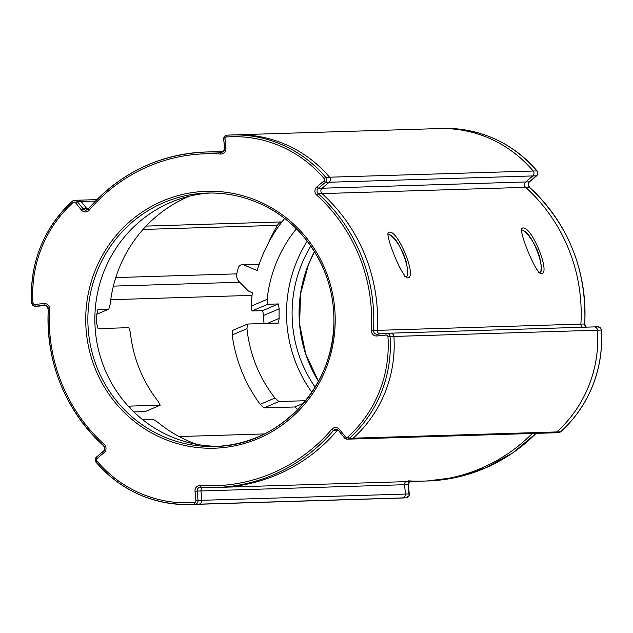 <?xml version="1.0" encoding="UTF-8"?>
<svg xmlns="http://www.w3.org/2000/svg" width="633" height="633" viewBox="0 0 633 633"><rect width="100%" height="100%" fill="white"/><g stroke="black" fill="none" stroke-linecap="round" stroke-linejoin="round"><path stroke-width="0.95" d="M95.496 201.041L81.135 201.484A3.529 3.426 -91.8 0 0 78.381 200.194A3.529 3.426 88.2 0 1 81.135 201.484L86.935 208.748A3.529 3.426 -91.8 0 0 87.75 209.483A3.529 3.426 88.2 0 1 86.935 208.748L88.525 208.692M391.78 333.433A3.529 3.426 -91.8 0 0 390.126 333.18A3.529 3.426 88.2 0 1 393.892 336.447A123.649 120.025 88.2 0 1 353.182 438.186A3.529 3.426 88.2 0 1 351.03 439.057A3.529 3.426 -91.8 0 0 353.182 438.186L556.763 431.935A3.529 3.426 88.2 0 1 554.619 432.806A3.529 3.426 -91.8 0 0 556.763 431.935A123.649 120.025 -91.8 0 0 588.737 386.019A123.649 120.025 -91.8 0 0 597.481 330.197A123.649 120.025 88.2 0 1 556.763 431.935L560.585 431.817A123.649 120.025 -91.8 0 0 592.551 385.901A123.649 120.025 -91.8 0 0 601.295 330.078L597.481 330.197A3.529 3.426 -91.8 0 0 593.952 326.913A3.529 3.426 88.2 0 1 597.481 330.197L393.892 336.447A3.529 3.426 -91.8 0 0 391.78 333.433M541.27 273.757C551.272 274.184 531.712 225.68 522.811 228.07C516.362 226.123 535.961 274.643 541.27 273.757L541.769 273.654M407.66 277.863C417.669 278.291 398.11 229.787 389.2 232.169C382.759 230.23 402.359 278.749 407.66 277.863L408.158 277.752M44.769 305.256L46.146 305.51A3.529 3.426 -91.8 0 0 44.539 305.272A1.764 0.427 -95.8 0 1 43.946 303.524A5.301 5.143 88.2 0 1 49.588 309.133A166.044 161.178 -91.8 0 0 104.263 444.461A5.301 5.143 88.2 0 1 104.144 452.54L97.11 458.498A1.764 1.717 -91.8 0 0 96.912 461.022A121.884 118.316 -91.8 0 0 194.339 502.547A1.764 1.717 -91.8 0 0 195.921 500.608L195.011 491.263A5.301 5.143 88.2 0 1 200.447 485.456A166.044 161.178 -91.8 0 0 331.716 429.38A5.301 5.143 88.2 0 1 339.557 429.514L345.357 436.778A1.764 1.717 -91.8 0 0 347.81 436.992A121.884 118.316 -91.8 0 0 387.942 336.701A1.764 1.717 -91.8 0 0 386.059 335.063L376.983 335.988A5.301 5.143 88.2 0 1 371.342 330.379A166.044 161.178 -91.8 0 0 316.666 195.051A5.301 5.143 88.2 0 1 316.785 186.972L323.819 181.014A1.764 1.717 -91.8 0 0 324.017 178.49A121.884 118.316 -91.8 0 0 280.023 145.946A121.884 118.316 -91.8 0 0 226.59 136.965A1.764 1.717 -91.8 0 0 225.008 138.904L225.918 148.249A5.301 5.143 88.2 0 1 220.482 154.056A166.044 161.178 -91.8 0 0 89.213 210.132L88.343 208.953A167.808 162.895 88.2 0 1 205.741 152.015A167.808 162.895 88.2 0 1 221.012 152.284A3.529 3.426 -91.8 0 0 224.636 148.407L223.726 139.062A3.529 3.426 88.2 0 1 226.883 135.193L226.891 135.193A123.649 120.025 88.2 0 1 231.583 134.956L235.405 134.837A123.649 120.025 88.2 0 1 284.913 144.189A123.649 120.025 88.2 0 1 329.548 177.2A3.529 3.426 88.2 0 1 329.152 182.249L322.11 188.215A3.529 3.426 -91.8 0 0 322.031 193.595A167.808 162.895 88.2 0 1 377.292 330.363A3.529 3.426 -91.8 0 0 379.721 333.963A3.529 3.426 88.2 0 1 377.292 330.363L580.88 324.104A3.529 3.426 -91.8 0 0 582.392 327.269A3.529 3.426 88.2 0 1 580.88 324.104A167.808 162.895 -91.8 0 0 525.619 187.344A167.808 162.895 88.2 0 1 580.88 324.104L584.694 323.993A167.808 162.895 -91.8 0 0 529.441 187.226L525.619 187.344A3.529 3.426 88.2 0 1 525.699 181.956A3.529 3.426 -91.8 0 0 525.619 187.344L322.031 193.595A3.529 3.426 88.2 0 1 322.11 188.215L525.699 181.956L532.741 175.998L525.699 181.956L529.52 181.845L536.555 175.879A3.529 3.426 -91.8 0 0 536.958 170.831A123.649 120.025 -91.8 0 0 442.807 128.467L438.993 128.586A123.649 120.025 88.2 0 1 488.502 137.931A123.649 120.025 88.2 0 1 533.136 170.95A3.529 3.426 88.2 0 1 532.741 175.998A3.529 3.426 -91.8 0 0 533.136 170.95A123.649 120.025 -91.8 0 0 438.993 128.586A123.649 120.025 -91.8 0 0 434.301 128.823M522.811 228.07L522.336 228.165M389.2 232.169L388.733 232.271M89.213 210.132A5.301 5.143 88.2 0 1 81.372 209.998L83.121 208.858L86.935 208.748L81.135 201.484L77.321 201.603L83.121 208.858A3.529 3.426 -91.8 0 0 85.874 210.148L88.288 208.977C119.756 173.244 158.899 154.254 205.741 152.015L209.555 151.896A167.808 162.895 88.2 0 1 222.507 152.031A167.808 162.895 88.2 0 0 209.555 151.896L223.394 151.469M45.006 305.256L35.464 306.19L45.861 305.407L39.286 306.071A3.529 3.426 88.2 0 1 39.048 306.087A3.529 3.426 -91.8 0 0 39.286 306.071L35.234 306.206A3.529 3.426 88.2 0 1 31.705 302.922A123.649 120.025 88.2 0 1 72.344 201.247M408.364 484.593A3.529 3.426 88.2 0 1 409.575 481.531L408.364 484.601L409.092 495.615L406.109 497.807L402.287 497.926A123.649 120.025 88.2 0 1 397.595 498.163A123.649 120.025 -91.8 0 0 402.287 497.926A3.529 3.426 -91.8 0 0 405.46 494.056A3.529 3.426 88.2 0 1 402.287 497.926L198.699 504.177A123.649 120.025 88.2 0 1 194.007 504.414L401.417 498.044A123.649 120.025 -91.8 0 0 406.109 497.807A3.529 3.426 -91.8 0 0 409.274 493.938L408.364 484.593L404.542 484.704L405.46 494.056L404.542 484.704A3.529 3.426 88.2 0 1 405.761 481.65A3.529 3.426 -91.8 0 0 404.542 484.704L200.962 490.963L201.872 500.307A3.529 3.426 88.2 0 1 198.699 504.177A3.529 3.426 -91.8 0 0 201.872 500.307L409.274 493.954M532.258 433.494A167.808 162.895 88.2 0 1 423.445 481.104A167.808 162.895 -91.8 0 0 532.258 433.494M338.402 430.385L337.247 430.416A3.529 3.426 88.2 0 1 337.816 429.886A3.529 3.426 -91.8 0 0 337.247 430.416A167.808 162.895 88.2 0 1 219.857 487.355L423.445 481.104A167.808 162.895 -91.8 0 1 408.174 480.835M536.634 175.816L329.152 182.249A3.529 3.426 -91.8 0 0 329.548 177.2L537.021 170.91M200.447 485.456A1.764 0.419 93.8 0 0 200.756 487.204A3.529 3.426 -91.8 0 0 197.14 491.073L200.962 490.963A3.529 3.426 88.2 0 1 203.074 487.339A3.529 3.426 -91.8 0 0 200.962 490.963L201.872 500.307L198.05 500.426A3.529 3.426 88.2 0 1 194.885 504.295A123.649 120.025 88.2 0 1 190.193 504.533A123.649 120.025 88.2 0 1 96.042 462.169L95.987 462.153C121.259 490.765 152.664 504.889 190.193 504.533L194.007 504.414A123.649 120.025 88.2 0 0 198.699 504.177L194.885 504.295A1.764 0.427 85.9 0 1 194.339 502.547M281.084 221.938A8.83 8.577 -91.8 0 0 277.452 225.324A169.573 164.612 -91.8 0 0 268.345 243.127M264.459 433.929L179.099 436.548M252.045 295.366L110.751 299.71M281.93 221.914L146.112 226.084M404.78 276.597C414.473 280.039 399.075 235.429 389.089 234.724L387.855 234.764M218.274 446.265A126.742 123.031 88.2 0 1 171.029 436.628A126.742 123.031 88.2 0 1 96.532 298.444A126.742 123.031 88.2 0 1 210.496 193.01M189.378 196.19A132.479 128.602 -91.8 0 0 110.205 304.149L108.797 309.133L96.786 314.261M96.794 314.245L108.702 309.157L97.909 309.561M130.525 408.601L129.417 406.125L160.252 405.167L145.321 411.545L160.173 405.183L158.337 401.599A132.479 128.602 88.2 0 1 130.319 332.246L128.855 327.672L98.099 328.614L96.794 323.969A132.479 128.602 88.2 0 1 96.786 314.411L98.004 309.505M142.607 419.632L153.202 419.307L158.005 422.456A132.479 128.602 88.2 0 0 189.053 441.312A132.479 128.602 88.2 0 0 197.005 444.39M438.993 128.586L235.405 134.837A123.649 120.025 88.2 0 1 284.913 144.189A123.649 120.025 88.2 0 1 329.548 177.2L325.734 177.319A3.529 3.426 88.2 0 1 325.33 182.367L318.296 188.325L322.11 188.215L329.152 182.249L325.33 182.367L323.819 181.014M145.242 411.561L133.824 411.909M316.785 186.972L318.296 188.325A3.529 3.426 -91.8 0 0 318.217 193.714L322.031 193.595A167.808 162.895 88.2 0 1 377.292 330.363L373.47 330.473A3.529 3.426 -91.8 0 0 377.228 334.216L386.296 333.298A1.764 0.427 -95.8 0 1 386.312 333.298A3.529 3.426 88.2 0 1 390.078 336.566A123.649 120.025 88.2 0 1 349.361 438.305A3.529 3.426 88.2 0 1 345.8 438.906M387.942 336.701L393.892 336.447A123.649 120.025 88.2 0 1 353.182 438.186L349.361 438.305L347.81 436.992M331.716 429.38L333.433 430.535L337.247 430.416A167.808 162.895 88.2 0 1 219.857 487.355L216.043 487.473A167.808 162.895 88.2 0 1 200.764 487.204A1.764 0.419 93.8 0 1 200.756 487.204L216.043 487.473A167.808 162.895 88.2 0 0 333.433 430.535A3.529 3.426 -91.8 0 1 335.901 429.332L338.655 430.622L344.392 437.807M538.382 272.491C548.075 275.98 532.685 231.322 522.7 230.618L521.465 230.665M310.811 246.055A126.742 123.031 -91.8 0 0 301.355 264.99A126.742 123.031 -91.8 0 0 315.147 387.159M305.644 400.713L278.931 401.536L264.001 407.913L294.749 406.972L303.603 403.189M246.957 328.669L232.169 334.984L232.588 330.426L247.519 324.049L246.957 328.669A132.479 128.602 -91.8 0 0 274.975 398.022L278.931 401.536M247.614 324.025L278.362 323.083L279.177 318.367A132.479 128.602 -91.8 0 1 279.161 308.809L263.668 315.424A148.375 144.031 -91.8 0 0 263.985 323.518M263.668 315.424L262.616 310.668L278.362 303.943L279.161 308.809M278.362 303.943L267.759 304.275L252.013 310.993L251.119 306.174L267.134 299.33L267.759 304.275M296.394 228.814A132.479 128.602 -91.8 0 0 276.051 263.407A132.479 128.602 -91.8 0 0 267.134 299.33M307.227 241.157A132.479 128.602 -91.8 0 0 296.204 262.79A132.479 128.602 -91.8 0 0 311.871 392.27M262.616 310.668L252.013 310.993M232.169 334.984A148.375 144.031 -91.8 0 0 260.187 404.337L274.975 398.022M297.85 409.527L294.749 406.972M264.001 407.913L260.187 404.337M284.652 218.48A148.375 144.031 -91.8 0 0 257.18 270.592L244.045 264.998A4.415 4.289 -91.8 0 0 238.293 267.854A167.808 162.895 -91.8 0 0 236.877 273.314A8.83 8.577 -91.8 0 0 239.211 281.764L248.429 291.053L252.393 292.739A148.375 144.031 -91.8 0 0 251.119 306.174M239.685 282.247L113.37 286.124M115.776 277.578L236.766 273.867M277.452 225.324L143.018 229.455M164.026 436.841A126.742 123.031 -91.8 0 0 214.777 446.423A126.742 123.031 -91.8 0 0 331.945 342.603A126.742 123.031 -91.8 0 0 257.75 202.647A126.742 123.031 -91.8 0 0 206.999 193.065A126.742 123.031 -91.8 0 0 89.839 296.885A126.742 123.031 -91.8 0 0 164.026 436.841M257.979 201.025A128.507 124.741 88.2 0 1 325.805 368.92A128.507 124.741 88.2 0 1 162.95 438.487A128.507 124.741 88.2 0 1 95.124 270.6A128.507 124.741 88.2 0 1 257.979 201.025M406.37 277.412L407.351 274.936L407.66 270.315L406.164 261.389L402.817 252.211L398.861 244.924L395.063 239.67L392.088 236.52L388.156 233.949A1.764 1.677 107.4 0 1 389.089 234.724M386.059 335.063A1.764 0.427 -95.8 0 1 386.304 333.298L377.228 334.216A1.764 0.427 -95.8 0 1 377.236 334.216L377.007 334.232M223.726 139.062L224.422 136.506L226.891 135.193L231.583 134.956A123.649 120.025 88.2 0 1 281.099 144.3A123.649 120.025 88.2 0 1 325.734 177.319L324.017 178.49M226.891 135.193A1.764 0.427 85.9 0 0 226.59 136.965M337.247 429.57A3.529 3.426 -91.8 0 0 335.901 429.332M81.372 209.998L75.572 202.734A1.764 1.717 -91.8 0 0 73.119 202.528A121.884 118.316 -91.8 0 0 32.987 302.811A1.764 1.717 -91.8 0 0 34.87 304.449L43.946 303.524M96.889 199.624L74.567 200.313L72.415 201.183A3.529 3.426 88.2 0 1 77.321 201.603L75.572 202.734M31.705 302.922L31.65 302.922C29.783 262.434 43.353 228.529 72.368 201.199L73.119 202.528M34.87 304.449A1.764 0.427 -95.8 0 0 35.464 306.19A3.529 3.426 88.2 0 1 35.234 306.206L33.778 305.929L31.65 302.922L32.987 302.811M103.48 445.703A167.808 162.895 88.2 0 1 48.306 309.031A3.529 3.426 -91.8 0 0 46.185 305.517M338.6 430.551A3.529 3.426 -91.8 0 0 337.318 429.601M97.11 458.498L96.39 457.137L103.408 451.226M195.011 491.263L197.14 491.073L198.05 500.426L195.921 500.608M316.666 195.051L318.217 193.714A167.808 162.895 88.2 0 1 373.47 330.473L371.342 330.379M220.482 154.056A1.764 0.419 93.8 0 1 221.012 152.284L221.645 152.26M103.48 451.155A3.529 3.426 -91.8 0 0 103.559 445.774L103.503 445.759C105.07 448.045 105.046 449.849 103.432 451.179L103.48 451.155M345.721 438.875A3.529 3.426 88.2 0 1 344.455 437.886L345.357 436.778M95.979 462.09A3.529 3.426 88.2 0 1 96.366 457.184M85.874 210.148A3.529 3.426 -91.8 0 0 88.28 209.032M49.588 309.133L48.306 309.007M104.263 444.461L103.503 445.759C64.582 408.934 46.162 363.35 48.25 309.015L46.146 305.51M104.144 452.54L103.432 451.179L96.39 457.137L95.987 462.153L96.912 461.022M224.636 148.407L225.918 148.249M221.336 152.292L223.496 151.374L224.588 148.407L223.671 139.062L225.008 138.904M339.557 429.514L338.6 430.606L344.399 437.87L347.208 439.175L558.433 432.687A3.529 3.426 -91.8 0 0 560.585 431.817L558.433 432.687M376.983 335.988A1.764 0.427 -95.8 0 1 377.228 334.216M318.47 381.359A126.742 123.031 88.2 0 1 308.35 264.776A126.742 123.031 88.2 0 1 314.482 251.649M521.481 229.771L521.758 229.85A1.764 1.677 107.2 0 1 522.7 230.618M267.355 323.416L279.177 318.367M259.111 264.531L244.045 264.998M536.111 433.376L512.643 452.951L486.049 467.724L457.263 477.179L427.259 480.985A167.808 162.895 -91.8 0 0 536.072 433.376M232.683 330.402L247.44 324.096M586.213 327.15A3.529 3.426 88.2 0 1 584.694 323.993L586.245 327.15M601.295 330.078L601.303 330.086A3.529 3.426 -91.8 0 0 597.766 326.794L386.304 333.298M584.75 323.985C586.838 269.65 568.418 224.066 529.497 187.241L529.441 187.226A3.529 3.426 88.2 0 1 529.52 181.845L529.568 181.821C527.993 182.272 527.969 184.084 529.497 187.241L529.52 187.297M529.592 181.774L537.599 174.486L537.013 170.847C511.741 142.235 480.336 128.111 442.807 128.467M214.777 446.423C280.498 446.154 337.595 383.622 333.805 315.938C332.847 267.118 301.704 220.775 257.71 202.639C241.458 195.763 224.549 192.567 206.999 193.065M314.506 251.681L308.406 264.752L300.533 293.965L299.615 324.278L305.723 353.966L318.494 381.319M597.766 326.794L600.242 327.736L601.35 330.078C602.616 349.384 599.704 367.979 592.607 385.877C585.398 403.735 574.74 419.038 560.632 431.801M427.259 480.985L423.445 481.104M406.109 497.807L401.417 498.044M539.973 273.314L540.922 271.011L541.262 266.208L539.775 257.315L537.259 250.003L533.334 242.233L528.112 234.914L523.839 230.918L521.758 229.85M259.245 264.135L242.281 264.657"/></g></svg>
